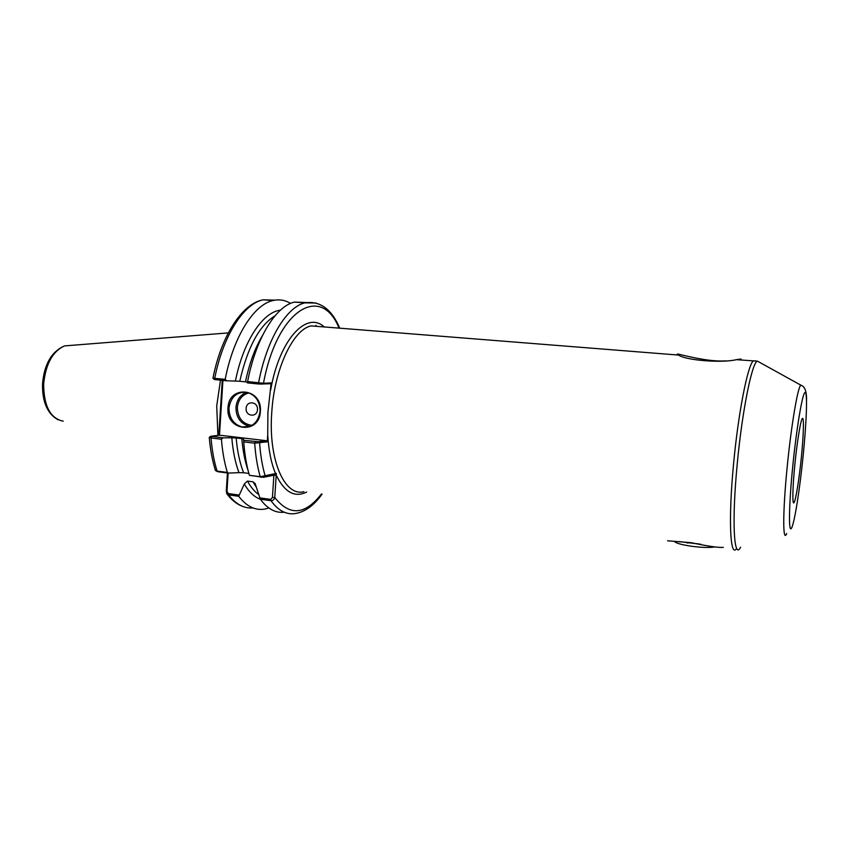 <?xml version="1.0" encoding="UTF-8"?>
<svg xmlns="http://www.w3.org/2000/svg" width="849" height="849" viewBox="0 0 849 849"><rect width="100%" height="100%" fill="white"/><g stroke="black" fill="none" stroke-linecap="round" stroke-linejoin="round"><path stroke-width="1.27" d="M667.547 540.802L691.171 542.691C708.066 546.257 718.785 547.807 723.295 547.35M725.619 360.857C707.726 362.236 681.1 354.426 677.502 354.012L678.531 355.073C685.674 360.316 721.905 363.255 736.37 359.668L741.113 359.042M260.378 411.457C259.529 435.091 225.675 431.09 228.01 407.945C228.593 384.565 262.606 387.929 260.378 411.457M228.965 407.987C229.103 418.058 233.528 424.404 242.23 426.994C252.259 427.694 258.213 422.484 260.081 411.362C259.985 401.545 255.761 395.241 247.399 392.429C237.041 391.389 230.896 396.568 228.965 407.987M257.459 409.621C257.183 417.825 245.34 416.509 246.146 408.39C246.38 400.219 258.245 401.46 257.459 409.621M271.149 382.899L269.78 383.78L259.178 384.045L247.292 382.867L247.6 381.572L263.477 383.292L271.149 382.899L267.891 412.54L267.732 434.921L267.276 441.82L254.679 443.178L243.737 441.873L243.514 439.177L243.674 440.992M220.496 380.193L216.728 405.843L217.896 435.314M259.73 497.875L270.735 499.382L272.423 497.482L273.887 475.249L263.423 477.318L249.394 475.302L260.208 476.703L276.328 473.434L274.758 497.503C274.323 499.53 273.06 500.602 270.98 500.708L260.356 499.244L255.082 483.474L252.981 481.818L247.441 481.086C250.742 487.071 254.456 491.529 258.595 494.468M215.381 470.25L217.089 471.11L227.373 472.437C224.38 462.609 222.396 451.53 221.43 439.22L211.03 437.978L209.278 437.426L209.926 436.906M268.878 507.999L264.792 509.071C255.231 510.695 246.539 506.439 238.718 496.283L228.614 494.893L226.821 493.778L226.312 490.924L227.447 472.978M218.819 435.197L222.247 380.363M227.373 472.437L228.402 473.095L238.972 472.66C235.311 462.747 232.923 451.127 231.809 437.787L223.085 437.84L221.43 439.22M260.388 499.297C254.36 497.058 248.99 491.974 244.279 484.047L238.718 496.283M248.141 470.686C244.958 461.453 242.846 450.777 241.816 438.636L236.16 437.967C237.327 451.381 239.8 462.97 243.589 472.744L248.863 473.424M249.394 475.302C246.518 465.411 244.629 454.268 243.737 441.873M284.235 512.212C275.469 513.21 267.499 508.891 260.356 499.244M231.809 437.787L236.16 437.967M243.589 472.744L238.972 472.66M244.279 484.047L247.441 481.086M241.816 438.636L243.514 439.177M225.187 379.344L226.662 380.808L214.298 379.503L212.94 378.187L225.187 379.344C233.454 336.544 253.915 304.558 272.985 300.546C279.204 299.103 285.062 300.058 290.56 303.411M226.662 380.808L235.406 381.042C243.334 341.107 262.797 312.05 280.435 310.14M274.991 315.817C259.263 325.549 247.526 347.368 239.768 381.286L245.457 381.848C249.351 363.361 255.029 347.931 262.468 335.557M247.388 381.562L247.6 381.583C255.804 338.433 275.84 306.171 294.412 302.095L306.553 302.541M250.657 368.116L251.92 363.468M315.955 325.316L316.581 326.345M239.768 381.286L235.406 381.042M247.186 382.103L245.457 381.848M222.916 380.437L219.498 435.187L266.055 440.663L267.276 441.82M243.621 440.27L258.361 441.756L266.055 440.663M219.498 435.187L210.796 436.28L223.085 437.84M228.402 473.095L217.758 471.715L215.933 470.802M228.126 473.063L226.97 491.306L228.339 493.587L238.813 495.02M339.016 328.128C321.569 283.842 277.411 308.378 263.477 383.292L262.108 384.183M258.361 441.756L259.592 442.923C260.463 455.149 262.299 466.101 265.111 475.769L263.423 477.318M226.312 490.924L226.97 491.306M273.887 475.249L276.328 473.434M306.691 492.059C294.73 497.917 284.574 492.314 276.243 475.228L273.972 475.185M321.421 494.012C305.067 515.078 289.52 516.234 274.758 497.503L272.423 497.482M687.244 542.989L691.298 542.702M714.242 547.011C709.34 547.785 701.996 547.563 692.211 546.342C682.023 544.878 676.112 543.264 674.467 541.503L674.382 541.397M679.264 541.598L700.839 544.262M697.209 543.604L698.844 544.145M249.861 426.336L249.097 426.209C240.469 423.64 236.075 417.368 235.948 407.393C236.754 399.815 240.363 394.785 246.751 392.291M248.937 392.896C242.145 394.785 238.282 399.635 237.359 407.446C237.731 417.984 242.581 423.959 251.898 425.36M794.887 464.159C797.211 440.78 800.809 419.226 802.443 418.408C804.109 417.252 803.547 435.601 801.36 457.356C799.185 479.091 795.81 500.199 794.017 502.661C792.202 505.463 792.541 487.559 794.887 464.159M72.08 345.299L64.545 345.904C52.585 351.348 45.623 364.094 43.649 384.151C43.808 406.055 50.335 418.408 63.229 421.2M270.693 389.85C279.427 339.409 306.733 310.49 324.222 326.95M321.453 326.727L311.095 325.91C293.16 329.37 274.248 369.156 271.744 412.688C268.22 460.094 284.776 496.941 303.9 491.688M803.186 455.435C806.635 421.115 807.654 391.4 805.032 392.471C802.485 392.949 796.564 427.854 792.743 466.419C788.88 505.017 788.456 533.565 791.459 528.237C794.42 523.483 799.758 489.724 803.186 455.435M786.694 533.49C782.693 543.88 782.672 511.767 787.235 466.515C791.31 424.861 797.922 386.263 800.862 385.17L801.774 385.573M736.157 549.059C730.023 557.199 728.346 517.274 733.674 462.811C738.354 412.879 747.587 366.057 753.127 360.995L755.822 360.846M759.282 362.162L757.478 361.165C752.235 361.504 742.302 409.94 737.314 463.14C731.636 520.946 733.854 560.892 740.593 547.223M221.186 397.332L220.082 414.906M211.815 436.503L211.03 437.978C212.027 450.257 214.044 461.304 217.089 471.11L217.758 471.715M228.339 493.587L228.614 494.893C235.948 504.327 244.088 508.678 253.044 507.957M256.175 487.008L252.981 481.818M275.585 473.721C271.245 463.278 268.634 450.352 267.732 434.921M260.845 477.308L260.208 476.703C257.385 466.791 255.549 455.616 254.679 443.178L255.443 441.671M322.068 494.097C314.204 505.187 305.502 511.629 295.94 513.433C286.76 515.141 278.44 510.907 270.98 500.708L270.735 499.382M275.065 300.132L262.978 299.824C243.674 303.804 223.022 335.663 214.723 378.314L215.338 379.683M259.178 384.045L258.605 382.666C266.777 339.367 286.601 306.967 304.918 302.849L316.178 303.051M677.184 354.213L677.651 354.999M249.871 426.325L242.23 426.994M58.157 419.82C47.395 413.845 42.185 401.874 42.524 383.907C44.222 364.253 51.556 351.582 64.545 345.904L228.328 332.904M321.166 326.706L678.531 355.073M806.539 400.919C806.921 386.688 802.178 385.775 800.862 385.17L757.478 361.165L736.37 359.668M215.402 470.325C212.324 460.561 210.287 449.588 209.278 437.426M243.313 506.63C237.274 504.571 231.83 500.348 226.959 493.948M272.985 300.546L262.978 299.824C241.838 303.868 221.249 336.098 212.94 378.187M339.738 328.181C331.598 309.057 319.999 300.62 304.918 302.849L294.412 302.095M210.796 436.28L209.257 437.362"/></g></svg>
